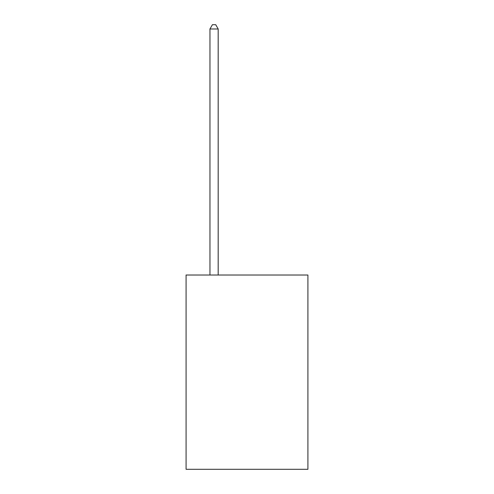 <?xml version="1.0" encoding="UTF-8"?>
<svg xmlns="http://www.w3.org/2000/svg" width="494" height="494" viewBox="0 0 494 494"><rect width="100%" height="100%" fill="white"/><g stroke="black" fill="none" stroke-linecap="round" stroke-linejoin="round"><path stroke-width="0.74" d="M307.916 275.022L307.916 469.3L186.084 469.3L186.084 275.022L307.916 275.022M218.187 275.022L218.187 28.979L209.956 28.979L209.956 275.022M209.956 28.979L212.426 24.7L215.717 24.7L218.187 28.979"/></g></svg>
